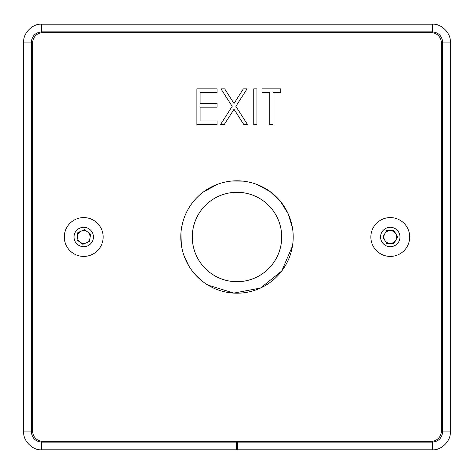 <?xml version="1.0" encoding="UTF-8"?>
<svg xmlns="http://www.w3.org/2000/svg" width="474" height="474" viewBox="0 0 474 474"><rect width="100%" height="100%" fill="white"/><g stroke="black" fill="none" stroke-linecap="round" stroke-linejoin="round"><path stroke-width="0.71" d="M32.641 42.861L32.641 431.139A10.221 10.221 0 0 0 42.861 441.359L431.139 441.359A10.221 10.221 0 0 0 441.359 431.139L441.359 42.861A10.221 10.221 0 0 0 431.139 32.641L42.861 32.641A10.221 10.221 0 0 0 32.641 42.861L32.641 431.139M217.056 124.603L196.882 124.603L196.882 88.839L217.056 88.839L217.056 92.507L200.093 92.507L200.093 103.51L217.056 103.51L217.056 107.177L200.093 107.177L200.093 120.935L217.056 120.935L217.056 124.603M220.493 124.603L232.171 106.366L220.955 88.839L224.658 88.839L234.02 103.468L243.381 88.839L247.084 88.839L235.874 106.366L247.547 124.603L243.843 124.603L234.02 109.257L224.196 124.603L220.493 124.603M256.944 124.603L253.738 124.603L253.738 88.839L256.944 88.839L256.944 124.603M269.783 124.603L269.783 92.507L261.986 92.507L261.986 88.839L280.786 88.839L280.786 92.507L272.994 92.507L272.994 124.603L269.783 124.603M293.056 240.964L293.199 237A56.199 56.199 0 0 0 237 180.801A56.199 56.199 0 0 0 180.801 237A56.199 56.199 0 0 0 237 293.199A56.199 56.199 0 0 0 293.199 237L293.056 233.042M281.704 237A44.704 44.704 0 0 0 237 192.296A44.704 44.704 0 0 0 192.296 237A44.704 44.704 0 0 0 237 281.704A44.704 44.704 0 0 0 281.704 237M441.359 42.861L441.359 431.139M432.418 31.877L41.582 31.877C35.42 32.522 32.013 35.929 31.361 42.091L23.7 42.091C22.9 33.245 32.736 23.41 41.582 24.21L432.418 24.21C441.264 23.41 451.1 33.245 450.3 42.091L442.639 42.091C441.987 35.929 438.58 32.522 432.418 31.877L432.418 24.21M450.3 42.091L450.3 431.909L442.639 431.909L442.639 42.091M450.3 431.909C451.1 440.755 441.264 450.59 432.418 449.79L237.51 449.79L237.51 442.124L432.418 442.124L432.418 449.79M442.639 431.909C441.987 438.071 438.58 441.478 432.418 442.124M41.582 442.124L236.49 442.124L236.49 449.79L41.582 449.79C32.736 450.59 22.9 440.755 23.7 431.909L31.361 431.909C32.013 438.071 35.42 441.478 41.582 442.124L41.582 449.79M31.361 42.091L31.361 431.909M23.7 42.091L23.7 431.909M384.758 240.229A6.387 6.387 0 0 0 395.82 240.158A6.387 6.387 0 0 0 390.226 230.613A6.387 6.387 0 0 0 384.758 240.229M409.684 236.87A19.416 19.416 0 0 0 390.138 217.584A19.416 19.416 0 0 0 370.858 237.13A19.416 19.416 0 0 0 390.398 256.416A19.416 19.416 0 0 0 409.684 236.87M399.979 236.935A9.705 9.705 0 0 0 390.203 227.295A9.705 9.705 0 0 0 380.563 237.065A9.705 9.705 0 0 0 390.333 246.705A9.705 9.705 0 0 0 399.979 236.935M394.001 243.363L386.624 243.411L382.897 237.047L386.541 230.637L393.912 230.589L397.645 236.953L394.001 243.363M90.072 237.747A6.387 6.387 0 0 0 81.208 231.134A6.387 6.387 0 0 0 79.91 242.119A6.387 6.387 0 0 0 90.072 237.747M68.173 225.387A19.416 19.416 0 0 0 72.119 252.559A19.416 19.416 0 0 0 99.291 248.613A19.416 19.416 0 0 0 95.345 221.441A19.416 19.416 0 0 0 68.173 225.387M75.953 231.194A9.705 9.705 0 0 0 77.926 244.78A9.705 9.705 0 0 0 91.512 242.807A9.705 9.705 0 0 0 89.539 229.22A9.705 9.705 0 0 0 75.953 231.194M84.597 229.677L90.504 234.085L89.639 241.408L82.867 244.323L76.954 239.915L77.819 232.592L84.597 229.677M41.582 31.877L41.582 24.21M292.422 227.68L288.168 213.768L280.495 201.409L269.902 191.437L257.098 184.516M243.168 181.139L232.23 181.003M217.69 184.22L203.488 191.887M186.928 211.487L185.322 214.912M183.213 220.712L181.678 227.093M180.926 233.22L181.323 244.625M292.458 246.089L281.716 271.039L260.528 288.038L233.842 293.11L207.89 285.075M200.502 279.731L195.045 274.387M188.717 265.766L183.77 255.03"/></g></svg>
